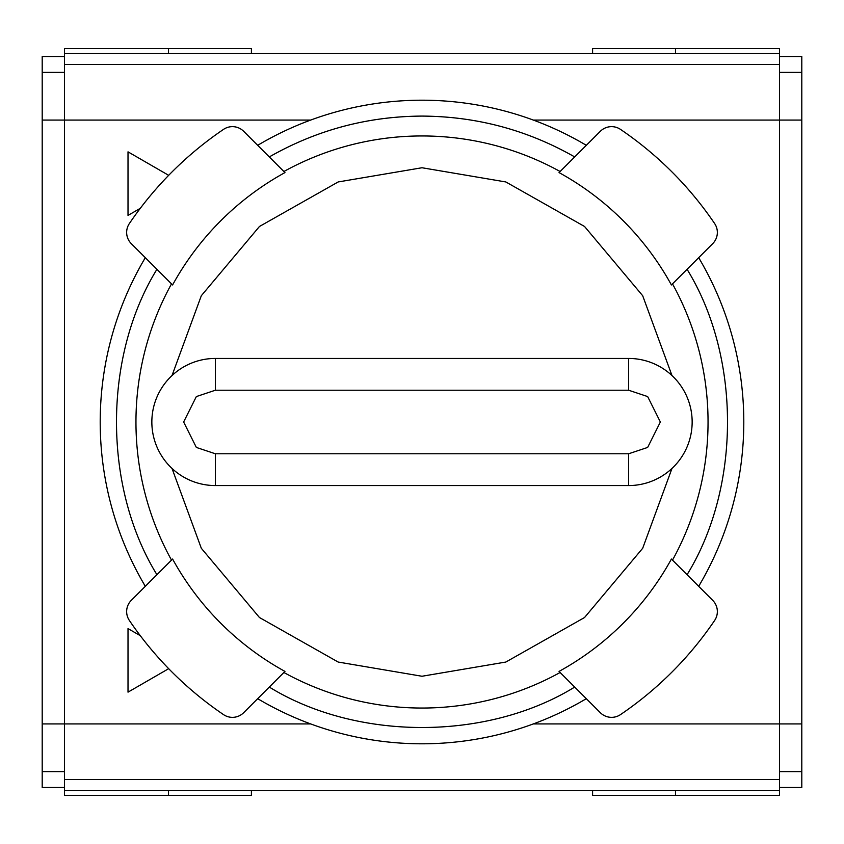 <?xml version="1.0" encoding="UTF-8"?>
<svg xmlns="http://www.w3.org/2000/svg" width="844" height="844" viewBox="0 0 844 844"><rect width="100%" height="100%" fill="white"/><g stroke="black" fill="none" stroke-linecap="round" stroke-linejoin="round"><path stroke-width="1.27" d="M422 100.204A321.796 321.796 0 0 0 257.684 145.316A321.796 321.796 0 0 1 586.316 145.316M283.879 672.489A286.042 286.042 0 0 0 560.121 672.489M560.121 171.511A286.042 286.042 0 0 0 283.879 171.511M172.587 284.956A284.576 284.576 0 0 1 284.956 172.587L243.673 131.305A15.888 15.888 0 0 0 223.512 129.385A353.583 353.583 0 0 0 129.385 223.512A15.888 15.888 0 0 0 131.305 243.673L172.587 284.956M171.511 283.879A286.042 286.042 0 0 0 171.511 560.121M284.956 671.413A284.576 284.576 0 0 1 172.587 559.044L131.305 600.327A15.888 15.888 0 0 0 129.385 620.488A353.583 353.583 0 0 0 223.512 714.615A15.888 15.888 0 0 0 243.673 712.695L284.956 671.413M675.485 53.32L675.485 48.562L779.55 48.562L779.55 53.32L64.45 53.32L64.45 48.562L251.406 48.562L251.406 53.32M251.406 790.68L251.406 795.438L64.45 795.438L64.45 790.68L779.55 790.68L779.55 795.438L592.594 795.438L592.594 790.68M611.562 717.347A15.888 15.888 0 0 1 600.327 712.695L559.044 671.413A284.576 284.576 0 0 0 671.413 559.044L712.695 600.327A15.888 15.888 0 0 1 714.615 620.488A353.583 353.583 0 0 1 620.488 714.615A15.888 15.888 0 0 1 611.562 717.347M779.55 56.506L801.8 56.506L801.8 787.494L779.55 787.494M779.55 771.606L801.8 771.606M801.8 72.394L779.55 72.394M779.55 53.32L779.55 790.68M675.485 48.562L592.594 48.562L592.594 53.32M779.55 64.45L64.45 64.45L64.45 779.55L779.55 779.55M168.515 48.562L168.515 53.32M64.45 779.55L64.45 790.68M64.45 53.32L64.45 64.45M675.485 795.438L675.485 790.68M168.515 790.68L168.515 795.438M140.283 208.331L128.014 215.41L128.014 151.846L168.684 175.33M140.283 635.669L128.014 628.59L128.014 692.154L168.684 668.67M620.488 129.385A353.583 353.583 0 0 1 714.615 223.512A15.888 15.888 0 0 1 712.695 243.673L671.413 284.956A284.576 284.576 0 0 0 559.044 172.587L600.327 131.305A15.888 15.888 0 0 1 620.488 129.385M64.45 56.506L42.2 56.506L42.2 120.07L310.687 120.07M64.45 72.394L42.2 72.394M310.687 723.93L42.2 723.93L42.2 120.07M42.2 723.93L42.2 771.606L64.45 771.606M64.45 787.494L42.2 787.494L42.2 771.606M586.316 698.684A321.796 321.796 0 0 1 257.684 698.684A321.796 321.796 0 0 0 586.316 698.684M698.684 257.684A321.796 321.796 0 0 1 698.684 586.316A321.796 321.796 0 0 0 698.684 257.684M145.316 586.316A321.796 321.796 0 0 1 145.316 257.684A321.796 321.796 0 0 0 145.316 586.316M672.489 560.121A286.042 286.042 0 0 0 672.489 283.879M628.59 453.787L215.41 453.787L215.41 485.564L628.59 485.564A63.564 63.564 0 0 0 692.154 422A63.564 63.564 0 0 0 628.59 358.436L215.41 358.436A63.564 63.564 0 0 0 151.846 422A63.564 63.564 0 0 0 215.41 485.564A63.564 63.564 0 0 1 151.846 422A63.564 63.564 0 0 1 215.41 358.436L215.41 390.213L628.59 390.213L647.654 396.574L660.367 422L647.654 447.425L628.59 453.787L628.59 485.564A63.564 63.564 0 0 0 692.154 422A63.564 63.564 0 0 0 628.59 358.436L628.59 390.213M269.299 156.931C316.627 129.976 367.53 116.366 422 116.092C476.47 116.366 527.373 129.976 574.701 156.931M671.982 468.452L642.685 548.273L584.544 617.523L505.841 662.044L422 676.255L338.159 662.044L259.456 617.523L201.315 548.273L172.018 468.452M172.018 375.548L201.315 295.727L259.456 226.477L338.159 181.956L422 167.745L505.841 181.956L584.544 226.477L642.685 295.727L671.982 375.548M801.8 723.93L533.313 723.93M533.313 120.07L801.8 120.07M574.701 687.069C487.125 740.979 356.875 740.979 269.299 687.069M687.069 269.299C740.979 356.875 740.979 487.125 687.069 574.701M156.931 574.701C103.021 487.125 103.021 356.875 156.931 269.299M215.41 453.787L196.346 447.425L183.633 422L196.346 396.574L215.41 390.213"/></g></svg>
